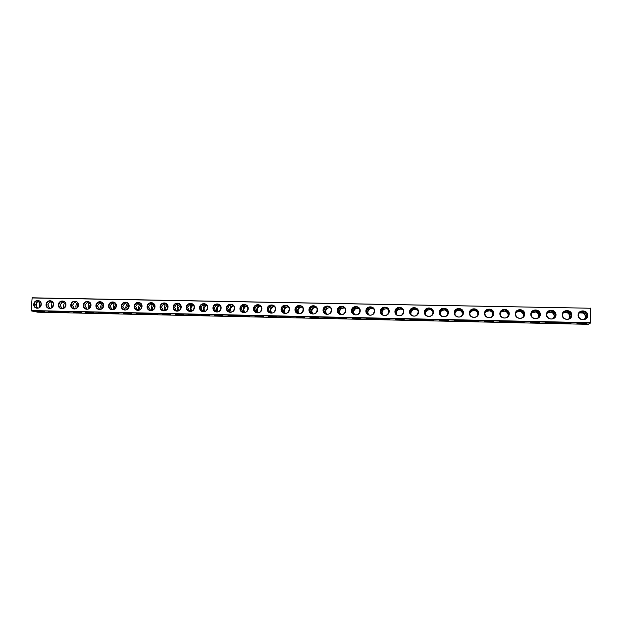 <?xml version="1.0" encoding="UTF-8"?>
<svg xmlns="http://www.w3.org/2000/svg" width="622" height="622" viewBox="0 0 622 622"><rect width="100%" height="100%" fill="white"/><g stroke="black" fill="none" stroke-linecap="round" stroke-linejoin="round"><path stroke-width="0.93" d="M31.232 310.549L590.48 322.686L590.566 308.232L32.119 297.946L31.154 310.728L32.119 297.946M578.071 315.198C577.97 321.045 587.782 321.255 587.774 315.401C587.852 309.546 578.056 309.367 578.071 315.198M562.202 314.887C562.094 320.703 571.828 320.913 571.836 315.074C571.929 309.251 562.202 309.072 562.202 314.887M546.45 314.569C546.326 320.369 555.998 320.579 556.014 314.763C556.115 308.955 546.458 308.776 546.45 314.569M530.807 314.258C530.675 320.035 540.277 320.237 540.308 314.444C540.417 308.66 530.83 308.481 530.807 314.258M515.28 313.947C515.14 319.7 524.673 319.902 524.711 314.133C524.828 308.364 515.311 308.193 515.28 313.947M499.863 313.636C499.715 319.366 509.177 319.576 509.224 313.822C509.356 308.077 499.901 307.906 499.863 313.636M484.554 313.325C484.39 319.039 493.79 319.242 493.845 313.511C493.985 307.789 484.608 307.618 484.554 313.325M469.353 313.022C469.182 318.713 478.512 318.915 478.582 313.208C478.73 307.501 469.416 307.33 469.353 313.022M454.254 312.718C454.083 318.394 463.343 318.596 463.421 312.905C463.584 307.221 454.332 307.05 454.254 312.718M439.272 312.415C439.085 318.075 448.283 318.27 448.369 312.602C448.54 306.934 439.35 306.77 439.272 312.415M424.383 312.12C424.188 317.756 433.324 317.951 433.425 312.298C433.596 306.654 424.476 306.49 424.383 312.12M409.603 311.824C409.4 317.438 418.474 317.632 418.575 312.003C418.762 306.382 409.704 306.211 409.603 311.824M394.923 311.529C394.713 317.127 403.725 317.321 403.841 311.708C404.036 306.102 395.032 305.938 394.923 311.529M380.345 311.241C380.128 316.816 389.077 317.01 389.201 311.412C389.403 305.83 380.47 305.666 380.345 311.241M365.876 310.946C365.643 316.505 374.53 316.699 374.662 311.124C374.872 305.558 366 305.394 365.876 310.946M351.492 310.658C351.259 316.194 360.084 316.388 360.224 310.837C360.441 305.285 351.632 305.122 351.492 310.658M337.217 310.37C336.968 315.89 345.739 316.077 345.886 310.549C346.112 305.021 337.365 304.858 337.217 310.37M323.036 310.09C322.779 315.587 331.487 315.774 331.643 310.261C331.884 304.749 323.191 304.593 323.036 310.09M308.947 309.803C308.691 315.284 317.337 315.471 317.5 309.974C317.749 304.485 309.111 304.329 308.947 309.803M294.96 309.523C294.688 314.989 303.279 315.175 303.45 309.694C303.707 304.228 295.131 304.065 294.96 309.523M281.066 309.243C280.786 314.685 289.316 314.872 289.502 309.414C289.759 303.964 281.245 303.808 281.066 309.243M267.258 308.971C266.978 314.39 275.453 314.577 275.639 309.134C275.911 303.707 267.452 303.552 267.258 308.971M253.551 308.691C253.263 314.102 261.675 314.281 261.878 308.862C262.15 303.443 253.745 303.295 253.551 308.691M239.936 308.419C239.633 313.807 247.999 313.993 248.201 308.59C248.481 303.194 240.139 303.038 239.936 308.419M226.408 308.147C226.105 313.519 234.408 313.698 234.618 308.318C234.906 302.937 226.618 302.782 226.408 308.147M212.965 307.882C212.654 313.231 220.903 313.41 221.129 308.046C221.424 302.681 213.183 302.533 212.965 307.882M199.615 307.61C199.297 312.944 207.491 313.123 207.725 307.773C208.028 302.432 199.849 302.284 199.615 307.61M186.359 307.346C186.032 312.664 194.173 312.843 194.406 307.509C194.717 302.183 186.592 302.035 186.359 307.346M173.18 307.081C172.854 312.384 180.94 312.555 181.181 307.245C181.5 301.934 173.421 301.787 173.18 307.081M160.095 306.817C159.761 312.104 167.792 312.275 168.041 306.98C168.368 301.693 160.344 301.546 160.095 306.817M147.095 306.56C146.745 311.824 154.73 311.995 154.987 306.716C155.321 301.445 147.352 301.297 147.095 306.56M134.173 306.304C133.823 311.544 141.754 311.715 142.018 306.459C142.36 301.203 134.438 301.056 134.173 306.304M121.344 306.04C120.979 311.272 128.863 311.443 129.135 306.203C129.477 300.962 121.609 300.815 121.344 306.04M108.593 305.791C108.228 311 116.05 311.171 116.33 305.946C116.687 300.721 108.866 300.582 108.593 305.791M95.92 305.534C95.547 310.728 103.33 310.899 103.617 305.69C103.967 300.48 96.2 300.34 95.92 305.534M83.332 305.278C82.959 310.456 90.68 310.627 90.975 305.433C91.341 300.247 83.62 300.107 83.332 305.278M70.822 305.029C70.441 310.191 78.123 310.355 78.419 305.184C78.792 300.014 71.118 299.874 70.822 305.029M58.398 304.78C58.009 309.927 65.637 310.09 65.948 304.935C66.321 299.781 58.701 299.641 58.398 304.78M46.051 304.531C45.655 309.663 53.235 309.826 53.546 304.687C53.927 299.547 46.362 299.407 46.051 304.531M33.782 304.29C33.378 309.398 40.912 309.562 41.231 304.438C41.62 299.314 34.093 299.174 33.782 304.29M590.566 308.232L32.064 297.806M590.48 322.686L590.426 323.082L31.154 310.728M590.643 322.888L590.737 308.077M578.406 315.245C578.468 316.987 579.307 318.277 580.925 319.125C585.893 321.722 590.045 314.017 584.968 311.622C581.337 310.51 579.144 311.715 578.406 315.245M562.537 314.926C562.607 316.715 563.478 318.021 565.149 318.845C570.156 321.294 574.059 313.496 568.943 311.257C565.382 310.254 563.244 311.474 562.537 314.926M546.792 314.608C546.862 316.435 547.757 317.749 549.475 318.557C554.513 320.882 558.183 312.998 553.044 310.899C549.553 309.989 547.469 311.225 546.792 314.608M531.157 314.297C531.227 316.155 532.144 317.477 533.901 318.27C538.955 320.478 542.431 312.532 537.276 310.557C533.839 309.725 531.802 310.977 531.157 314.297M515.63 313.986C515.708 315.875 516.641 317.204 518.437 317.974C523.499 320.073 526.787 312.081 521.625 310.222C518.25 309.461 516.252 310.72 515.63 313.986M500.22 313.675C500.29 315.587 501.239 316.925 503.066 317.679C508.135 319.685 511.261 311.645 506.098 309.896C502.778 309.196 500.819 310.456 500.22 313.675M484.911 313.371C484.989 315.307 485.953 316.645 487.803 317.375C492.865 319.296 495.843 311.233 490.688 309.569C487.423 308.932 485.502 310.199 484.911 313.371M469.711 313.068C469.789 315.02 470.768 316.357 472.634 317.08C477.696 318.923 480.534 310.829 475.387 309.258C472.176 308.667 470.286 309.935 469.711 313.068M454.62 312.765C454.698 314.732 455.685 316.077 457.574 316.777C462.62 318.55 465.342 310.44 460.202 308.947C457.046 308.403 455.18 309.67 454.62 312.765M439.637 312.462C439.715 314.452 440.703 315.789 442.607 316.481C447.646 318.176 450.258 310.067 445.134 308.644C442.017 308.139 440.182 309.414 439.637 312.462M424.756 312.166C424.834 314.164 425.829 315.502 427.749 316.178C432.764 317.819 435.276 309.702 430.175 308.341C427.096 307.874 425.292 309.15 424.756 312.166M409.984 311.863C410.053 313.877 411.056 315.214 412.985 315.883C417.984 317.461 420.402 309.336 415.317 308.046C412.285 307.61 410.504 308.885 409.984 311.863M395.304 311.575C395.382 313.597 396.385 314.934 398.321 315.579C403.297 317.111 405.637 308.986 400.576 307.75C397.582 307.346 395.825 308.621 395.304 311.575M380.734 311.28C380.804 313.309 381.815 314.646 383.751 315.284C388.711 316.761 390.974 308.644 385.935 307.462C382.981 307.081 381.247 308.356 380.734 311.28M366.257 310.992C366.335 313.029 367.338 314.367 369.289 314.989C374.226 316.419 376.411 308.31 371.396 307.175C368.481 306.825 366.762 308.092 366.257 310.992M351.881 310.705C351.959 312.749 352.962 314.079 354.913 314.693C359.827 316.077 361.95 307.976 356.958 306.887C354.073 306.56 352.386 307.836 351.881 310.705M337.606 310.417C337.676 312.469 338.687 313.799 340.638 314.398C345.529 315.743 347.589 307.657 342.629 306.607C339.775 306.304 338.104 307.571 337.606 310.417M323.432 310.129C323.494 312.19 324.505 313.511 326.457 314.11C331.324 315.416 333.33 307.338 328.393 306.327C325.57 306.04 323.922 307.307 323.432 310.129M309.352 309.849C309.414 311.91 310.425 313.231 312.376 313.815C317.22 315.09 319.172 307.019 314.258 306.055C311.466 305.783 309.834 307.05 309.352 309.849M295.364 309.569C295.427 311.63 296.43 312.952 298.381 313.527C303.202 314.763 305.107 306.708 300.216 305.783C297.464 305.526 295.847 306.794 295.364 309.569M281.471 309.289C281.533 311.358 282.536 312.672 284.487 313.239C289.277 314.444 291.135 306.405 286.275 305.511C283.546 305.27 281.945 306.529 281.471 309.289M267.67 309.01C267.732 311.086 268.735 312.399 270.679 312.952C275.445 314.126 277.264 306.102 272.428 305.239C269.73 305.021 268.144 306.273 267.67 309.01M253.963 308.737C254.017 310.813 255.02 312.12 256.964 312.672C261.699 313.815 263.479 305.806 258.674 304.974C256.007 304.764 254.437 306.024 253.963 308.737M240.349 308.465C240.403 310.541 241.398 311.847 243.342 312.384C248.054 313.504 249.795 305.519 245.021 304.71C242.37 304.516 240.815 305.767 240.349 308.465M226.82 308.193C226.875 310.269 227.87 311.568 229.806 312.104C234.486 313.2 236.197 305.223 231.454 304.446C228.834 304.267 227.287 305.511 226.82 308.193M213.385 307.921C213.439 309.997 214.427 311.295 216.355 311.824C221.02 312.897 222.692 304.935 217.972 304.181C215.383 304.018 213.851 305.262 213.385 307.921M200.043 307.657C200.09 309.733 201.077 311.031 202.997 311.544C207.631 312.594 209.28 304.656 204.591 303.925C202.018 303.769 200.502 305.013 200.043 307.657M186.779 307.392C186.825 309.468 187.805 310.759 189.733 311.272C194.336 312.291 195.953 304.376 191.288 303.668C188.746 303.52 187.245 304.757 186.779 307.392M173.608 307.128C173.655 309.196 174.634 310.487 176.547 310.992C181.126 311.995 182.72 304.096 178.079 303.412C175.56 303.272 174.067 304.516 173.608 307.128M160.523 306.864C160.562 308.94 161.541 310.222 163.446 310.72C168.002 311.708 169.573 303.824 164.962 303.163C162.459 303.031 160.981 304.267 160.523 306.864M147.523 306.599C147.562 308.675 148.534 309.958 150.431 310.448C154.956 311.412 156.511 303.552 151.923 302.906C149.451 302.79 147.982 304.018 147.523 306.599M134.609 306.343C134.64 308.411 135.612 309.694 137.509 310.176C142.003 311.124 143.526 303.287 138.97 302.657C136.521 302.549 135.067 303.777 134.609 306.343M121.78 306.086C121.811 308.154 122.767 309.429 124.657 309.911C129.127 310.837 130.636 303.023 126.11 302.409C123.677 302.308 122.231 303.528 121.78 306.086M109.029 305.83C109.06 307.898 110.016 309.173 111.898 309.647C116.337 310.557 117.83 302.758 113.328 302.168C110.91 302.067 109.48 303.287 109.029 305.83M96.363 305.573C96.387 307.641 97.335 308.909 99.217 309.375C103.633 310.269 105.102 302.494 100.632 301.919C98.237 301.833 96.814 303.046 96.363 305.573M83.776 305.324C83.799 307.385 84.748 308.652 86.614 309.118C91.006 309.997 92.46 302.238 88.013 301.678C85.642 301.592 84.227 302.813 83.776 305.324M71.273 305.068C71.289 307.136 72.23 308.395 74.096 308.854C78.458 309.717 79.896 301.981 75.472 301.437C73.124 301.359 71.724 302.572 71.273 305.068M58.849 304.819C58.865 306.879 59.798 308.139 61.648 308.59C65.994 309.437 67.417 301.724 63.024 301.196C60.684 301.126 59.292 302.339 58.849 304.819M46.502 304.578C46.51 306.63 47.443 307.882 49.286 308.333C53.601 309.165 55.016 301.476 50.646 300.962C48.329 300.892 46.945 302.098 46.502 304.578M34.233 304.329C34.241 306.382 35.166 307.633 37.001 308.077C41.293 308.901 42.693 301.227 38.346 300.721C36.053 300.667 34.676 301.864 34.233 304.329M36.488 306.996L36.403 302.782M31.372 310.907L37.623 312.174L588.381 324.334L590.426 323.082M577.037 323.44C576.089 323.922 585.388 324.171 586.562 323.697C588.171 323.253 579.58 322.904 577.449 323.323L577.037 323.44M561.301 323.098C560.453 323.572 569.596 323.821 570.747 323.354C572.341 322.919 563.82 322.554 561.713 322.973L561.301 323.098M545.673 322.756C544.934 323.222 553.922 323.479 555.042 323.02C556.62 322.577 548.176 322.212 546.085 322.624L545.673 322.756M530.154 322.414C529.524 322.88 538.357 323.137 539.453 322.678C541.016 322.25 532.634 321.869 530.574 322.282L530.154 322.414M514.752 322.072C514.215 322.538 522.9 322.802 523.981 322.351C525.52 321.916 517.209 321.527 515.164 321.932L514.752 322.072M499.45 321.737C499.015 322.204 507.56 322.46 508.609 322.017C510.141 321.59 501.884 321.193 499.863 321.597L499.45 321.737M484.258 321.403C483.916 321.869 492.329 322.126 493.355 321.691C494.871 321.263 486.661 320.851 484.67 321.255L484.258 321.403M469.175 321.076C468.926 321.535 477.206 321.792 478.209 321.364C479.702 320.944 471.554 320.524 469.579 320.921L469.175 321.076M454.2 320.75C454.037 321.201 462.185 321.465 463.165 321.038C464.65 320.618 456.54 320.19 454.589 320.587L454.2 320.75M439.319 320.423C439.249 320.866 447.272 321.139 448.229 320.719C449.698 320.299 441.636 319.863 439.707 320.252L439.319 320.423M424.554 320.097C424.562 320.54 432.469 320.812 433.402 320.4C434.848 319.988 426.832 319.537 424.927 319.926L424.554 320.097M409.882 319.778C409.968 320.221 417.766 320.486 418.676 320.081C420.107 319.669 412.122 319.218 410.248 319.599L409.882 319.778M395.312 319.459C395.483 319.895 403.165 320.167 404.051 319.762C405.466 319.358 397.52 318.892 395.662 319.28L395.312 319.459M380.843 319.14C381.092 319.576 388.664 319.848 389.535 319.451C390.927 319.047 383.012 318.581 381.177 318.954L380.843 319.14M366.475 318.822C369.087 319.343 371.972 319.444 375.113 319.14C376.497 318.744 368.605 318.262 366.793 318.635L366.475 318.822M352.2 318.511C354.851 319.024 357.712 319.133 360.791 318.829C362.159 318.433 354.291 317.951 352.511 318.316L352.2 318.511M338.026 318.2C340.7 318.713 343.554 318.822 346.571 318.526C347.916 318.13 340.078 317.632 338.314 318.005L338.026 318.2M323.945 317.889C326.651 318.402 329.489 318.511 332.443 318.215C333.773 317.834 325.959 317.329 324.217 317.687L323.945 317.889M309.958 317.585C312.695 318.091 315.517 318.2 318.417 317.912C319.731 317.531 311.933 317.018 310.215 317.383L309.958 317.585M296.072 317.282C298.84 317.78 301.639 317.896 304.485 317.617C305.783 317.236 298 316.715 296.305 317.072L296.072 317.282M282.271 316.979C285.07 317.477 287.854 317.593 290.645 317.313C291.928 316.94 284.161 316.411 282.481 316.761L282.271 316.979M268.564 316.676L276.899 317.018C278.166 316.645 270.407 316.108 268.758 316.458L268.564 316.676M254.95 316.38L263.246 316.722C264.498 316.349 256.746 315.813 255.121 316.155L254.95 316.38M241.429 316.085L249.686 316.427C250.923 316.062 243.179 315.517 241.569 315.859L241.429 316.085M227.994 315.789L236.212 316.139C237.433 315.774 229.697 315.222 228.111 315.564L227.994 315.789M214.644 315.494L222.832 315.852C224.037 315.486 216.308 314.926 214.738 315.261L214.644 315.494M201.388 315.206L209.544 315.564C210.734 315.206 202.997 314.639 201.45 314.973L201.388 315.206M188.209 314.911L196.342 315.276C197.516 314.919 189.78 314.351 188.256 314.678L188.209 314.911M175.124 314.631L183.226 314.989C184.384 314.639 176.648 314.063 175.14 314.39L175.124 314.631M162.124 314.343L170.195 314.709C171.338 314.359 163.594 313.776 162.109 314.102L162.124 314.343M149.21 314.056L157.249 314.429C158.377 314.087 150.633 313.496 149.163 313.815L149.21 314.056M136.374 313.776L144.39 314.149C145.501 313.807 137.75 313.216 136.304 313.527L136.374 313.776M123.622 313.496L131.615 313.869C132.711 313.535 124.944 312.936 123.521 313.247L123.622 313.496M110.949 313.224L118.919 313.597C119.999 313.263 112.232 312.656 110.825 312.967L110.949 313.224M98.362 312.944L106.308 313.325C107.373 312.99 99.59 312.384 98.206 312.687L98.362 312.944M85.859 312.672L93.774 313.053C94.832 312.726 87.033 312.112 85.673 312.415L85.859 312.672M73.427 312.399L81.326 312.78C82.368 312.462 74.554 311.84 73.209 312.135L73.427 312.399M61.08 312.127L68.956 312.508C69.983 312.19 62.153 311.568 60.832 311.863L61.08 312.127M48.804 311.855L56.664 312.244C57.675 311.933 49.83 311.303 48.524 311.591L48.804 311.855M36.612 311.591L44.45 311.98C45.453 311.669 37.592 311.031 36.301 311.327L36.612 311.591M579.797 312.213L584.493 311.972L585.465 312.819L586.919 315.712L585.209 318.985M563.711 312.12L566.665 311.093L569.628 312.508L571.05 315.393L569.581 318.464M553.689 318.2L554.435 315.883L553.316 312.796L553.93 312.221L555.291 315.074L554.062 317.928M553.914 312.205L550.944 310.79L547.71 312.088M531.841 312.104L535.34 310.495L537.004 310.891L538.302 311.902L539.647 314.763L538.699 317.298M516.073 312.205L519.844 310.199L522.807 311.599L524.113 314.444L522.721 317.484M500.438 312.415L501.355 311.179L504.458 309.904L505.95 310.222L507.42 311.295L508.687 314.133L508.314 315.766M492.43 310.751L493.223 314.856M492.142 311L489.18 309.608L486.116 310.883L484.973 312.734M477.214 310.495L478.147 313.869M476.965 310.705L474.011 309.321L470.986 310.588L469.711 313.115M462.107 310.238L458.95 309.025L455.965 310.3L454.674 313.519M461.905 310.409L463.063 312.858M447.109 309.989L443.991 308.745L441.045 310.005L439.723 312.749L439.863 313.885M446.946 310.121L447.964 311.879M432.212 309.733L429.133 308.458L426.233 309.717L424.896 312.454L425.23 314.157M432.088 309.834L432.881 310.984M417.416 309.484L414.384 308.178L411.523 309.429L410.162 312.151L410.745 314.335M417.331 309.546L417.852 310.199M402.722 309.227L399.736 307.89L396.906 309.15L395.538 311.863L396.37 314.405M388.081 308.924L385.189 307.618L382.398 308.862L381.006 311.568L382.079 314.398M373.355 308.388L370.735 307.338L367.983 308.582L366.583 311.28L367.859 314.32M358.746 307.906L356.39 307.066L353.669 308.302L352.254 310.984L353.7 314.172M344.261 307.47L342.139 306.786L339.457 308.03L338.026 310.705L339.612 314.001M329.893 307.074L327.981 306.522L325.337 307.75L323.891 310.417L325.594 313.799M315.649 306.7L313.923 306.249L311.311 307.478L309.849 310.137L311.653 313.581M301.514 306.351L299.959 305.977L297.386 307.206L295.909 309.857L297.782 313.348M287.496 306.024L286.089 305.713L283.546 306.941L282.054 309.577L283.997 313.107M273.579 305.705L272.312 305.449L269.8 306.669L268.3 309.297L270.298 312.85M259.771 305.394L258.628 305.192L256.155 306.405L254.631 309.025L256.668 312.594M246.063 305.099L245.029 304.928L242.588 306.141L241.056 308.753L243.132 312.337M232.449 304.811L231.524 304.671L229.121 305.876L227.574 308.481L229.666 312.073M218.936 304.531L215.733 305.62L214.178 308.209L216.293 311.809M205.524 304.251L202.445 305.355L200.875 307.944L202.997 311.544M192.206 303.979L189.236 305.099L187.65 307.672L189.788 311.28M178.973 303.715L176.112 304.842L174.518 307.408L176.656 311.008M165.833 303.45L163.081 304.593L161.471 307.151L163.609 310.743M152.787 303.194L150.127 304.337L148.51 306.887L150.641 310.479M139.826 302.937L137.26 304.088L135.627 306.63L137.757 310.215M126.95 302.681L124.478 303.839L122.829 306.374L124.952 309.943M114.168 302.432L111.773 303.59L110.117 306.117L112.232 309.678M101.464 302.183L99.155 303.349L97.491 305.861L99.582 309.414M88.845 301.942L86.614 303.101L84.934 305.604L87.026 309.157M76.304 301.693L74.15 302.86L72.463 305.355L74.539 308.893M63.856 301.452L61.772 302.619L60.077 305.107L62.13 308.629M51.478 301.219L49.472 302.378L47.762 304.858L49.799 308.372M39.186 300.986L37.242 302.137L35.524 304.609L37.545 308.108M36.558 306.778L36.473 302.712M577.721 323.284L585.978 323.378M561.985 322.935L570.172 323.036M546.357 322.585L554.474 322.694M530.846 322.235L538.893 322.359M515.436 321.893L523.421 322.033M500.135 321.558L508.057 321.698M484.942 321.216L492.811 321.372M469.851 320.882L477.665 321.045M454.869 320.548L462.628 320.727M439.987 320.213L447.692 320.4M425.215 319.887L432.865 320.081M410.536 319.56L418.139 319.77M395.957 319.234L403.515 319.451M381.48 318.915L388.999 319.14M367.104 318.596L374.576 318.829M352.822 318.277L360.255 318.526M338.632 317.959L346.026 318.215M324.544 317.648L331.899 317.912M310.549 317.337L317.873 317.609M296.647 317.026L303.933 317.313M282.831 316.715L290.093 317.018M269.116 316.411L276.347 316.722M255.487 316.108L262.686 316.427M241.95 315.813L249.127 316.132M228.499 315.51L235.645 315.844M215.142 315.214L222.264 315.556M201.862 314.919L208.969 315.268M188.676 314.631L195.759 314.989M175.575 314.335L182.635 314.701M162.56 314.048L169.596 314.421M149.622 313.76L156.643 314.141M136.77 313.48L143.775 313.861M124.003 313.193L130.993 313.589M111.322 312.913L118.289 313.317M98.711 312.633L105.67 313.045M86.186 312.361L93.129 312.773M73.746 312.081L80.666 312.501M61.391 311.816L68.288 312.236M49.122 311.544L55.988 311.972M36.923 311.28L43.765 311.708M569.138 318.736L570.032 316.201L568.92 313.107L569.604 312.477M579.385 312.641L583.475 312.718L584.641 313.41L585.395 312.742M584.727 319.218L585.745 316.52L584.641 313.41M568.92 313.107L567.653 312.361L563.376 312.508M538.372 317.593L538.94 315.572L537.812 312.493L538.372 311.956M553.316 312.796L551.955 312.011L547.461 312.431M523.18 316.909L523.561 315.261L522.418 312.19L522.923 311.7M537.812 312.493L536.382 311.669L531.701 312.376M515.91 312.571L516.252 311.956M508.088 316.124L508.283 314.95L507.14 311.894L507.583 311.451M522.418 312.19L520.925 311.342L516.353 312.073M500.329 312.804L500.959 311.591M493.059 315.237L491.963 311.591L492.352 311.202M507.14 311.894L505.593 311.016L501.114 311.777M484.919 313.13L485.766 311.233M478.054 314.273L476.895 311.295L477.222 310.961M491.963 311.591L490.377 310.697L485.984 311.474M469.727 313.519L470.683 310.876M463.04 313.263L462.2 310.72M476.895 311.295L475.27 310.386L470.955 311.179M454.768 313.916L456.035 310.891L455.708 310.533M448.011 312.275L447.28 310.487M461.928 311.008L460.28 310.075L456.035 310.891M440.018 314.265L441.216 310.596L440.842 310.191M432.982 311.365L432.461 310.261M447.07 310.712L445.391 309.772L441.216 310.596M425.44 314.514L425.277 313.263L426.498 310.308L426.078 309.849M418 310.557L417.743 310.036M432.313 310.425L430.618 309.476L426.498 310.308M411.002 314.662L410.683 312.967L411.881 310.02L411.414 309.523M403.095 309.849L401.384 308.885L397.365 309.74L396.852 309.196M417.657 310.137L415.947 309.173L411.881 310.02M396.673 314.701L396.191 312.672L397.365 309.74M382.421 314.67L381.791 312.376L382.942 309.453L382.39 308.87M388.315 309.274L386.923 308.598L382.942 309.453M368.24 314.569L367.501 312.088L368.628 309.173L368.014 308.543M373.659 308.769L372.562 308.31L368.628 309.173M354.128 314.413L353.296 311.801L354.4 308.893L353.739 308.224M359.119 308.325L358.295 308.022L354.4 308.893M340.078 314.219L339.192 311.513L340.273 308.621L339.565 307.906M344.697 307.921L340.273 308.621M326.045 313.923L325.182 311.225L326.247 308.341L325.477 307.587M330.399 307.556L326.247 308.341M311.987 313.713L311.272 310.946L312.306 308.069L311.49 307.268M316.217 307.214L312.306 308.069M298.093 313.449L297.448 310.666L298.467 307.797L297.596 306.957M302.144 306.895L298.467 307.797M284.285 313.193L283.718 310.386L284.713 307.525L283.787 306.654M288.188 306.599L284.713 307.525M270.578 312.928L270.08 310.106L271.052 307.26L270.072 306.351M274.325 306.312L271.052 307.26M256.964 312.672L256.528 309.834L257.485 306.996L256.451 306.047M260.571 306.032L257.485 306.996M243.443 312.407L243.07 309.562L244.003 306.732L242.914 305.752M246.918 305.767L244.003 306.732M230.023 312.135L229.697 309.289L230.614 306.467L229.471 305.456M233.359 305.519L230.614 306.467M216.689 311.871L216.417 309.017L217.311 306.203L216.114 305.169M219.9 305.27L217.311 306.203M203.448 311.599L203.822 311.365L203.215 308.753L204.094 305.946L202.842 304.873M206.527 305.029L204.094 305.946M190.309 311.327L190.682 311.086L190.107 308.481L190.962 305.69L189.656 304.593M193.255 304.788L190.962 305.69M177.262 311.047L177.083 308.217L177.915 305.433L176.555 304.306M180.069 304.562L177.915 305.433M164.309 310.759L164.138 307.952L164.954 305.177L163.539 304.034M166.968 304.337L164.954 305.177M151.457 310.471L151.278 307.696L152.079 304.928L150.602 303.754M153.961 304.119L152.079 304.928M138.714 310.168L138.504 307.431L139.289 304.679L137.757 303.482M141.038 303.901L139.289 304.679M126.095 309.842L125.807 307.175L126.577 304.422L124.983 303.209M128.202 303.692L126.577 304.422M113.624 309.468L113.196 306.918L113.943 304.181L112.294 302.945M115.443 303.489L113.943 304.181M101.044 309.157L100.663 306.669L101.394 303.933L99.691 302.681M102.77 303.279L101.394 303.933M88.542 308.846L88.215 306.413L88.923 303.684L87.158 302.416M90.182 303.085L88.923 303.684M76.117 308.52L75.837 306.164L76.529 303.443L74.71 302.16M77.672 302.891L76.529 303.443M63.778 308.201L63.545 305.915L64.221 303.202L62.34 301.903M65.24 302.696L64.221 303.202M51.517 307.867L51.323 305.666L51.984 302.961L50.04 301.647M52.886 302.502L51.984 302.961M39.341 307.532L39.824 302.727L37.825 301.398M40.617 302.315L39.824 302.727M568.866 318.861C570.296 316.365 569.76 314.304 567.256 312.695L563.213 312.726M584.4 319.343C585.963 316.87 585.504 314.779 583.016 313.06L579.206 312.858M553.463 318.332C554.715 315.828 554.101 313.83 551.628 312.337L547.321 312.664M538.193 317.733C539.212 315.261 538.52 313.348 536.117 311.995L531.522 312.672M523.048 317.049C523.794 314.654 523.016 312.858 520.723 311.661C518.841 311.016 517.209 311.389 515.832 312.773M507.987 316.264C508.431 314.001 507.583 312.361 505.453 311.334C503.315 310.689 501.589 311.233 500.29 312.983M492.989 315.377C493.122 313.317 492.22 311.863 490.284 311.016C487.858 310.378 486.07 311.132 484.911 313.294M478.015 314.405C477.859 312.625 476.934 311.389 475.239 310.697C472.495 310.09 470.667 311.086 469.75 313.667M463.025 313.41L460.296 310.386C457.232 309.849 455.397 311.07 454.806 314.056M448.019 312.438L445.469 310.083C442.397 309.585 440.594 310.837 440.057 313.838L440.081 314.398M433.021 311.552L430.743 309.779C427.718 309.321 425.938 310.572 425.409 313.542L425.541 314.654M418.07 310.767L416.118 309.484C413.132 309.056 411.383 310.308 410.862 313.247L411.134 314.794M403.204 310.083L401.602 309.188C398.655 308.792 396.929 310.044 396.416 312.952L396.836 314.841M388.439 309.499L387.187 308.901C384.279 308.528 382.569 309.779 382.063 312.656L382.623 314.802M373.799 308.994L372.873 308.613C369.997 308.263 368.31 309.515 367.812 312.368L368.488 314.701M359.275 308.543L358.661 308.325C355.815 308.007 354.151 309.251 353.661 312.081L354.423 314.538M344.868 308.147L344.541 308.046C341.735 307.742 340.086 308.994 339.596 311.793L340.428 314.343M330.585 307.781L330.523 307.766C327.747 307.486 326.115 308.73 325.633 311.505L326.503 314.118M316.411 307.455C313.752 307.299 312.197 308.559 311.762 311.225L312.656 313.869M302.354 307.144C299.827 307.144 298.373 308.411 297.977 310.946L298.887 313.605M288.406 306.856C286.011 306.98 284.643 308.248 284.293 310.666L285.195 313.317M274.566 306.584C272.296 306.817 271.005 308.084 270.694 310.386L271.581 313.029M260.828 306.327C258.682 306.654 257.469 307.913 257.181 310.114L258.044 312.726M247.191 306.086C245.161 306.49 244.026 307.742 243.762 309.842L244.594 312.415M233.647 305.853C231.742 306.335 230.669 307.571 230.435 309.569L231.221 312.096M220.196 305.635C218.408 306.172 217.405 307.392 217.187 309.297L217.933 311.77M206.846 305.425C205.167 306.008 204.226 307.214 204.032 309.025L204.724 311.443M193.59 305.223C192.011 305.853 191.133 307.035 190.954 308.761L191.599 311.109M180.419 305.037L177.97 308.496L178.561 310.767M167.334 304.85L165.063 308.232L165.6 310.417M154.342 304.679L152.242 307.976L152.717 310.059M141.435 304.523L139.499 307.711L139.919 309.702M128.606 304.368L126.841 307.455L127.207 309.336M115.871 304.236L114.261 307.198L114.565 308.955M103.205 304.104L101.767 306.941L102.016 308.574M90.633 303.995L89.343 306.693L89.537 308.178M78.131 303.901L77.004 306.436L77.144 307.766M65.707 303.831L64.836 307.33M53.36 303.785L52.606 306.879M41.083 303.785L40.461 306.389M584.493 311.972L584.968 311.622M568.539 311.599L568.943 311.257M343.041 306.918L342.629 306.607M328.851 306.638L328.393 306.327M314.763 306.366L314.258 306.055M300.768 306.086L300.216 305.783M286.866 305.814L286.275 305.511M273.058 305.55L272.428 305.239M259.351 305.278L258.674 304.974M245.729 305.013L245.021 304.71M232.208 304.749L231.454 304.446M218.765 304.492L217.972 304.181M205.423 304.228L204.591 303.925M192.167 303.971L191.288 303.668M178.957 303.707L178.079 303.412M165.771 303.419L164.962 303.163M152.678 303.139L151.923 302.906M139.678 302.867L138.97 302.657M126.764 302.595L126.11 302.409M113.943 302.331L113.328 302.168M101.199 302.074L100.632 301.919M88.549 301.818L88.013 301.678M75.977 301.561L75.472 301.437M63.491 301.312L63.024 301.196M51.09 301.064L50.646 300.962M38.766 300.823L38.346 300.721M567.256 312.695L567.653 312.361M583.016 313.06L583.475 312.718M344.541 308.046L344.137 307.742M330.523 307.766L330.072 307.462"/></g></svg>
